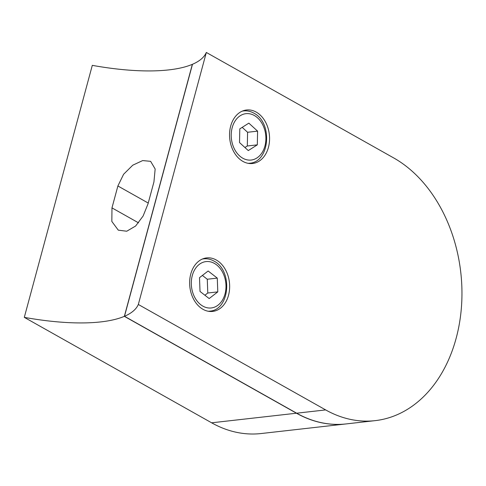 <?xml version="1.0" encoding="UTF-8"?>
<svg xmlns="http://www.w3.org/2000/svg" width="486" height="486" viewBox="0 0 486 486"><rect width="100%" height="100%" fill="white"/><g stroke="black" fill="none" stroke-linecap="round" stroke-linejoin="round"><path stroke-width="0.73" d="M248.279 150.575L257.313 144.852L257.592 131.141L248.838 123.146L239.805 128.863L239.525 142.58L248.279 150.575M244.914 147.501L247.307 145.988L257.313 144.852M247.307 145.988L247.587 132.271L242.198 127.35M247.587 132.271L257.592 131.141M209.162 298.55L217.789 291.879L217.278 278.107L208.136 271L199.503 277.67L200.019 291.442L209.162 298.55M204.904 295.239L207.789 293.009L217.789 291.879M207.789 293.009L207.273 279.237L202.389 275.44M207.273 279.237L217.278 278.107M24.3 317.358L92.297 65.355A144.488 45.799 15.1 0 0 192.347 64.334L124.355 316.343A144.488 45.799 15.1 0 1 24.3 317.358L211.635 422.808A137.605 101.774 83.5 0 0 261.091 433.542L345.911 423.95A137.605 101.774 -96.5 0 1 296.454 413.215L211.635 422.808M124.355 316.343L296.454 413.215M111.974 207.887L111.835 221.44L118.286 230.164L126.743 231.227L135.612 226.026L143.103 216.021L148.023 203.841L153.934 181.928L155.162 168.988L150.63 161.34L142.69 160.568L132.775 165.185L123.614 174.249L117.885 185.974L111.974 207.887L138.546 222.849M216.3 260.01A26.924 19.914 83.5 0 0 206.623 257.908A26.924 19.914 83.5 0 0 189.716 280.337A26.924 19.914 83.5 0 0 202.996 309.315A26.924 19.914 83.5 0 0 212.674 311.417A26.924 19.914 83.5 0 0 229.574 288.988A26.924 19.914 83.5 0 0 216.3 260.01M256.213 112.096A26.924 19.914 83.5 0 0 246.536 109.994A26.924 19.914 83.5 0 0 229.629 132.423A26.924 19.914 83.5 0 0 242.909 161.401A26.924 19.914 83.5 0 0 252.58 163.496A26.924 19.914 83.5 0 0 269.487 141.074A26.924 19.914 83.5 0 0 256.213 112.096M206.325 52.458A144.488 45.799 15.1 0 1 192.486 64.28L124.489 316.283A144.488 45.799 15.1 0 0 138.328 304.467L325.663 409.917A137.605 101.774 83.5 0 0 375.119 420.645A137.605 101.774 83.5 0 0 461.518 306.016A137.605 101.774 83.5 0 0 393.66 157.914L206.325 52.458L138.328 304.467M325.663 409.917L296.654 413.197L124.489 316.283M296.654 413.197A137.605 101.774 83.5 0 0 346.111 423.926L375.119 420.645M242.241 111.148A26.323 19.47 -96.5 0 1 243.601 110.93C247.119 110.553 250.515 111.282 253.789 113.11C272.895 122.429 269.991 162.184 249.512 163.241A26.323 19.47 -96.5 0 1 248.139 163.332M242.793 158.223A23.334 17.259 83.5 0 0 264.919 146.067A23.334 17.259 83.5 0 0 254.324 115.492A23.334 17.259 83.5 0 0 232.199 127.648A23.334 17.259 83.5 0 0 242.793 158.223M202.328 259.062A26.323 19.47 -96.5 0 1 203.689 258.844C207.206 258.473 210.602 259.202 213.876 261.031C232.988 270.344 230.078 310.098 209.606 311.162A26.323 19.47 -96.5 0 1 208.233 311.247M202.881 306.137A23.334 17.259 83.5 0 0 225.012 293.987A23.334 17.259 83.5 0 0 214.411 263.412A23.334 17.259 83.5 0 0 192.286 275.562A23.334 17.259 83.5 0 0 202.881 306.137M117.885 185.974L148.236 203.057M249.512 163.241L248.37 163.375M243.601 110.93L242.453 111.057M209.606 311.162L208.458 311.289M203.689 258.844L202.541 258.971"/></g></svg>
